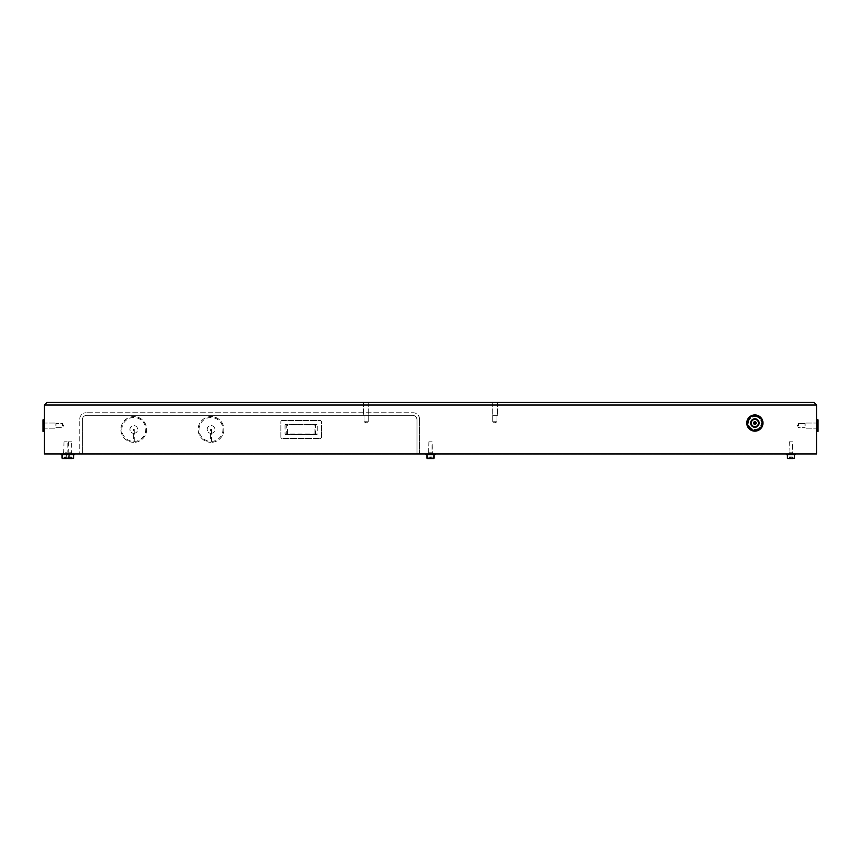 <?xml version="1.0" encoding="UTF-8"?>
<svg xmlns="http://www.w3.org/2000/svg" width="861" height="861" viewBox="0 0 861 861"><rect width="100%" height="100%" fill="white"/><g stroke="black" fill="none" stroke-linecap="round" stroke-linejoin="round"><path stroke-width="0.65" stroke-dasharray="4.3 3.23" d="M419.555 453.93L816.658 453.93L816.658 405.014L44.342 405.014L44.342 453.93L419.555 453.93L419.555 419.178L419.555 453.93M813.441 453.93L47.559 453.93M419.555 419.178A6.436 6.436 0 0 0 413.119 412.742L86.175 412.742L413.119 412.742A6.436 6.436 0 0 1 419.555 419.178M79.739 419.178A6.436 6.436 0 0 1 86.175 412.742A6.436 6.436 0 0 0 79.739 419.178L79.739 453.93L79.739 419.178M44.342 425.614L44.342 419.813L44.342 425.614M754.882 416.595A6.436 6.436 0 0 1 760.446 426.249A6.436 6.436 0 0 1 749.307 426.249A6.436 6.436 0 0 1 754.882 416.595A6.436 6.436 0 0 0 749.307 426.249A6.436 6.436 0 0 0 760.446 426.249A6.436 6.436 0 0 0 754.882 416.595M816.658 425.614L816.658 419.813L816.658 425.614M814.086 402.442L46.914 402.442M366.14 402.442L368.712 402.442L366.14 402.442M494.86 402.442L497.432 402.442L494.86 402.442M366.14 415.314L368.712 415.314L366.14 415.314M368.26 415.314L364.02 415.314L368.26 415.314L368.26 421.75L364.02 421.75L368.26 421.75L364.02 421.75L368.26 421.75L368.26 415.314L364.02 415.314L368.26 415.314M494.86 415.314L497.432 415.314L494.86 415.314M496.98 415.314L492.74 415.314L496.98 415.314L496.98 421.75L492.74 421.75L496.98 421.75L492.74 421.75L496.98 421.75L496.98 415.314L492.74 415.314L496.98 415.314M816.658 419.813L817.95 419.813L817.95 431.404L817.95 419.813L817.95 431.404L816.658 431.404M805.078 425.614L805.078 423.031L805.078 425.614M798.642 425.614L798.642 423.483L798.642 425.614M817.95 425.614L817.95 423.031L817.95 425.614M44.342 431.404L43.05 431.404L43.05 419.813L43.05 431.404L43.05 419.813L44.342 419.813M55.922 425.614L55.922 423.031L55.922 425.614M62.358 425.614L62.358 423.483L62.358 425.614M43.05 425.614L43.05 423.031L43.05 425.614M787.697 454.059L76.521 454.059L787.697 454.059M76.521 453.995L787.697 453.995L76.521 453.995M792.497 452.768L789.333 452.768L792.852 453.338L788.988 453.338L792.852 453.338L788.988 453.338L792.852 453.338L792.852 454.705L788.988 454.705L792.852 454.705L788.988 454.705L792.852 454.705L792.497 441.822L789.333 441.822L792.497 441.822L789.333 441.822L792.497 441.822L792.497 452.768M794.445 454.705L787.374 454.705L794.455 454.705L787.374 454.705L794.445 454.705L794.455 458.17L787.374 458.17L794.068 458.558M789.268 458.558L789.268 456.922L789.268 458.558L792.572 458.558L789.268 458.558L792.572 458.558L789.268 458.558L792.572 458.558L789.268 458.558L790.516 458.558L790.516 456.922L792.572 456.922L789.268 456.922L792.572 456.922L789.268 456.922L790.516 456.922L790.516 458.558M792.195 458.558L792.195 456.922L792.572 458.558M432.082 452.768L428.918 452.768L432.426 453.338L428.574 453.338L432.426 453.338L428.574 453.338L432.426 453.338L432.426 454.705L428.574 454.705L432.426 454.705L428.574 454.705L432.426 454.705L432.082 441.822L428.918 441.822L432.082 441.822L428.918 441.822L432.082 441.822L432.082 452.768M434.03 454.705L426.959 454.705L434.03 454.705M428.961 458.558L428.961 456.922L428.843 458.558L428.843 456.922L428.843 458.558L432.157 458.558L428.843 458.558L432.05 458.558L432.157 456.922L428.843 456.922L432.157 456.922L428.843 456.922L432.039 456.922L432.039 458.558M67.158 441.822L63.994 441.822L67.158 441.822L67.158 452.768L63.994 452.768L67.502 453.338L63.649 453.338L67.502 453.338L67.502 454.705L63.649 454.705L67.502 454.705M69.106 454.705L62.035 454.705L69.106 454.705M63.918 456.922L63.918 458.558L67.233 458.558L64.037 458.558L65.178 458.558L65.178 456.922L67.233 456.922L65.178 456.922M66.846 456.922L66.846 458.558L66.878 456.922M66.846 458.558L67.126 456.922L67.115 458.558M65.737 456.922L65.737 458.558L66.717 458.558L66.717 456.922M64.112 458.558L64.112 456.922M789.451 458.558L789.451 456.922L789.451 458.558M71.667 441.822L68.503 441.822L71.667 441.822L71.667 452.768L68.503 452.768L72.012 453.338L68.148 453.338L72.012 453.338L72.012 454.705L68.148 454.705L72.012 454.705M73.615 454.705L66.545 454.705L73.615 454.705M67.233 458.558L67.233 456.922M68.428 456.922L68.428 458.558L71.732 458.558L68.546 458.558L68.428 456.922L71.732 456.922L68.546 456.922L68.546 458.558M71.355 458.558L71.732 456.922M69.676 456.922L69.676 458.558L71.226 458.558L71.226 456.922M68.428 458.558L68.934 456.922M795.413 454.059L786.416 454.059L795.424 454.059L786.416 454.059L795.413 454.059L795.424 454.705L786.416 454.705L795.413 454.705L786.416 454.705L786.416 454.059M792.97 454.059L788.859 454.059L792.981 454.059L788.859 454.059L792.97 454.059L792.981 454.705L788.859 454.705L792.981 454.705L788.859 454.705L792.97 454.705L792.981 454.059M434.988 454.059L425.991 454.059L434.988 454.059M432.556 454.059L428.444 454.059L432.556 454.059L428.444 454.059L432.556 454.059L432.556 454.705L428.444 454.705L432.556 454.705L428.444 454.705L432.556 454.705L432.556 454.059M425.991 454.705L434.988 454.705M70.064 454.059L61.066 454.059L70.064 454.059M67.632 454.059L63.52 454.059L67.632 454.059L67.632 454.705L63.52 454.705L67.632 454.705M61.066 454.705L74.573 454.705M74.573 454.059L65.576 454.059L74.573 454.059M72.13 454.059L68.019 454.059L72.13 454.059M72.13 454.705L68.019 454.705L72.13 454.705M754.882 414.927A8.104 8.104 0 0 1 761.899 427.088A8.104 8.104 0 0 1 747.854 427.088A8.104 8.104 0 0 1 754.882 414.927M747.8 423.031A7.082 7.082 0 0 1 758.412 416.907A7.082 7.082 0 0 1 758.412 429.165A7.082 7.082 0 0 1 747.8 423.031A7.082 7.082 0 0 0 758.412 429.165A7.082 7.082 0 0 0 758.412 416.907A7.082 7.082 0 0 0 747.8 423.031M754.871 424.387A1.356 1.356 0 0 0 756.044 422.364A1.356 1.356 0 0 0 753.709 422.353A1.356 1.356 0 0 0 754.871 424.387M416.982 453.93L82.312 453.93L416.982 453.93L416.982 419.813A4.509 4.509 0 0 0 412.484 415.314L86.81 415.314L412.484 415.314A4.509 4.509 0 0 1 416.982 419.813L416.982 453.93M82.312 453.93L82.312 419.813A4.509 4.509 0 0 1 86.81 415.314A4.509 4.509 0 0 0 82.312 419.813L82.312 453.93M285.045 424.968L285.045 433.976A0.7 0.646 0 0 0 285.744 434.622L316.525 434.622A0.7 0.646 0 0 0 317.225 433.976L317.225 424.968A0.7 0.646 180 0 0 316.525 424.322L285.744 424.322A0.7 0.646 180 0 0 285.045 424.968L286.713 424.968A0.646 0.592 90 0 1 287.305 424.322L316.525 424.322M285.045 433.976L286.713 433.976L286.713 424.968L315.556 424.968A0.646 0.592 90 0 0 314.965 424.322L314.965 434.622L287.305 434.622L287.585 433.976L286.713 433.976A0.646 0.592 -90 0 0 287.305 434.622L285.744 434.622M317.225 424.968L315.556 424.968L315.556 433.976A0.646 0.592 -90 0 1 314.965 434.622L316.525 434.622M282.15 420.459L320.12 420.459A1.291 1.291 0 0 1 321.411 421.75L321.411 437.194A1.291 1.291 0 0 1 320.12 438.486L282.15 438.486A1.291 1.291 0 0 1 280.858 437.194L280.858 421.75A1.291 1.291 0 0 1 282.15 420.459L320.12 420.459A1.291 1.291 0 0 1 321.411 421.75L321.411 437.194A1.291 1.291 0 0 1 320.12 438.486L282.15 438.486A1.291 1.291 0 0 1 280.858 437.194L280.858 421.75A1.291 1.291 0 0 1 282.15 420.459M317.225 433.976L287.585 433.976L287.585 424.968L285.744 424.322M211.031 442.339A12.872 12.872 0 0 1 199.881 423.031A12.872 12.872 0 0 1 222.181 423.031A12.872 12.872 0 0 1 211.031 442.339A12.872 12.872 0 0 0 223.903 429.467A12.872 12.872 0 0 0 211.031 416.595A12.872 12.872 0 0 0 198.159 429.467A12.872 12.872 0 0 0 211.031 442.339M211.031 433.331A3.864 3.864 0 0 0 214.378 427.54A3.864 3.864 0 0 0 207.684 427.54A3.864 3.864 0 0 0 211.031 433.331A3.864 3.864 0 0 1 207.684 427.54A3.864 3.864 0 0 1 214.378 427.54A3.864 3.864 0 0 1 211.031 433.331M211.031 417.499A11.968 11.968 0 0 0 200.667 435.451A11.968 11.968 0 0 0 221.395 435.451A11.968 11.968 0 0 0 211.031 417.499M211.483 429.467L211.483 441.058L210.579 441.058L210.579 429.467L211.483 429.467L210.579 429.467L210.579 441.058L211.483 441.058L211.483 429.467M133.799 442.339A12.872 12.872 0 0 1 122.649 423.031A12.872 12.872 0 0 1 144.949 423.031A12.872 12.872 0 0 1 133.799 442.339A12.872 12.872 0 0 0 146.671 429.467A12.872 12.872 0 0 0 133.799 416.595A12.872 12.872 0 0 0 120.927 429.467A12.872 12.872 0 0 0 133.799 442.339M133.799 433.331A3.864 3.864 0 0 0 137.147 427.54A3.864 3.864 0 0 0 130.452 427.54A3.864 3.864 0 0 0 133.799 433.331A3.864 3.864 0 0 1 130.452 427.54A3.864 3.864 0 0 1 137.147 427.54A3.864 3.864 0 0 1 133.799 433.331M133.799 417.499A11.968 11.968 0 0 0 123.435 435.451A11.968 11.968 0 0 0 144.164 435.451A11.968 11.968 0 0 0 133.799 417.499M134.251 429.467L134.251 441.058L133.347 441.058L133.347 429.467L134.251 429.467L133.347 429.467L133.347 441.058L134.251 441.058L134.251 429.467M790.753 456.922L790.753 458.558L790.753 456.922M791.324 456.922L791.324 458.558L791.324 456.922M789.774 456.922L789.774 458.558L789.774 456.922M789.376 456.922L789.376 458.558L789.376 456.922M789.623 456.922L789.623 458.558L789.645 456.922M791.087 456.922L791.087 458.558L791.087 456.922M792.066 456.922L792.066 458.558L792.066 456.922M792.378 456.922L792.378 458.558L792.378 456.922M792.464 456.922L792.464 458.558L792.454 456.922M792.217 456.922L792.217 458.558L792.217 456.922M426.959 458.17L434.03 458.17M430.339 456.922L430.339 458.558L430.339 456.922M430.898 456.922L430.898 458.558L430.898 456.922M429.359 456.922L429.359 458.558L429.359 456.922M429.036 456.922L429.036 458.558L429.036 456.922M430.102 456.922L430.102 458.558L430.102 456.922M430.661 456.922L430.661 458.558L430.661 456.922M431.641 456.922L431.641 458.558L431.641 456.922M431.964 456.922L431.964 458.558L431.964 456.922M431.802 456.922L431.802 458.558L431.77 456.922M62.035 458.17L73.615 458.17M65.414 456.922L65.414 458.558M65.974 456.922L65.974 458.558M64.435 456.922L64.435 458.558M64.026 456.922L64.026 458.558L64.037 456.922M64.274 456.922L64.274 458.558M67.04 456.922L67.04 458.558M787.374 458.17L794.445 458.17M69.913 456.922L69.913 458.558M70.484 456.922L70.484 458.558M68.622 456.922L68.622 458.558M68.783 456.922L68.783 458.558M70.247 456.922L70.247 458.558M71.549 456.922L71.549 458.558M71.624 456.922L71.624 458.558L71.624 456.922M363.568 402.442L363.568 415.314L363.568 402.442M368.712 402.442L368.712 415.314L368.712 402.442M364.02 415.314L364.02 421.75L366.14 422.977L368.26 421.75L366.14 422.977L364.02 421.75L364.02 415.314M492.288 402.442L492.288 415.314L492.288 402.442M497.432 402.442L497.432 415.314L497.432 402.442M492.74 415.314L492.74 421.75L494.86 422.977L496.98 421.75L494.86 422.977L492.74 421.75L492.74 415.314M817.95 423.031L805.078 423.031L817.95 423.031M817.95 428.186L805.078 428.186L817.95 428.186M805.078 423.483L798.642 423.483L797.415 425.614L798.642 427.734L805.078 427.734L798.642 427.734L797.415 425.614L798.642 423.483L805.078 423.483M43.05 428.186L55.922 428.186L43.05 428.186M43.05 423.031L55.922 423.031L43.05 423.031M55.922 427.734L62.358 427.734L63.585 425.614L62.358 423.483L55.922 423.483L62.358 423.483L63.585 425.614L62.358 427.734L55.922 427.734M789.333 441.822L788.988 454.705L789.333 441.822M428.918 441.822L428.574 454.705L428.918 441.822M432.157 456.922L432.157 458.558L432.157 456.922M63.994 441.822L63.649 454.705M64.306 456.922L64.306 458.558M68.503 441.822L68.148 454.705M66.545 454.705L66.932 458.558M68.805 456.922L68.805 458.558M788.859 454.705L788.859 454.059L788.859 454.705M428.444 454.705L428.444 454.059L428.444 454.705M63.52 454.705L63.52 454.059M65.576 454.059L65.576 454.705M72.141 454.705L72.141 454.059M68.019 454.705L68.019 454.059"/><path stroke-width="1.29" d="M816.658 453.93L44.342 453.93L44.342 405.014L816.658 405.014L816.658 453.93M814.086 402.442L816.658 405.014L814.086 402.442L46.914 402.442L44.342 405.014L46.914 402.442M816.658 431.404L817.95 431.404L817.95 419.813L816.658 419.813M44.342 419.813L43.05 419.813L43.05 431.404L44.342 431.404M813.441 453.93L47.559 453.93M792.572 458.558L789.268 458.558M790.516 458.558L792.195 458.558M432.05 458.558L428.95 458.558M67.126 458.558L63.918 458.558M65.178 458.558L65.737 458.558M433.643 458.558L427.347 458.558L426.959 454.705L426.959 458.17M71.732 458.558L68.536 458.558M68.934 458.558L69.676 458.558M795.424 454.059L795.424 454.705L786.416 454.705L786.416 454.059M434.988 454.705L425.991 454.705L425.991 454.059L425.991 454.705M74.584 454.059L74.584 454.705L61.066 454.705L61.066 454.059M754.882 431.146A8.104 8.104 0 0 0 762.986 423.031A8.104 8.104 0 0 0 754.882 414.927A8.104 8.104 0 0 0 746.767 423.031A8.104 8.104 0 0 0 754.882 431.146A8.104 8.104 0 0 0 762.986 423.031A8.104 8.104 0 0 0 754.882 414.927A8.104 8.104 0 0 0 746.767 423.031A8.104 8.104 0 0 0 754.882 431.146M754.882 426.636A3.605 3.605 0 0 1 751.276 423.031A3.605 3.605 0 0 1 754.882 419.425A3.605 3.605 0 0 1 758.476 423.031A3.605 3.605 0 0 1 754.882 426.636M754.882 419.425A3.605 3.605 0 0 0 751.761 424.839A3.605 3.605 0 0 0 758.003 424.839A3.605 3.605 0 0 0 754.882 419.425M754.882 421.686A1.356 1.356 0 0 1 756.227 423.031A1.356 1.356 0 0 1 754.871 424.387A1.356 1.356 0 0 1 753.526 423.031A1.356 1.356 0 0 1 754.882 421.686A1.356 1.356 0 0 1 756.227 423.031A1.356 1.356 0 0 1 754.871 424.387A1.356 1.356 0 0 1 753.526 423.031A1.356 1.356 0 0 1 754.882 421.686M794.455 454.705L794.455 458.17L787.761 458.558L787.374 454.705L787.374 458.17M73.626 454.705L73.626 458.17L62.422 458.558M754.882 430.5A7.469 7.469 0 0 0 761.339 419.296A7.469 7.469 0 0 0 748.413 419.296A7.469 7.469 0 0 0 754.882 430.5M754.882 427.282A4.251 4.251 0 0 1 751.201 420.911A4.251 4.251 0 0 1 758.552 420.911A4.251 4.251 0 0 1 754.882 427.282M754.882 422.331A0.71 0.71 0 0 1 755.484 423.386A0.71 0.71 0 0 1 754.268 423.386A0.71 0.71 0 0 1 754.882 422.331M434.041 458.17L434.041 454.705L433.653 458.558M62.035 454.705L62.035 458.17M69.117 454.705L68.729 458.558M435.009 454.059L435.009 454.705L435.009 454.059M70.085 454.059L70.085 454.705"/></g></svg>
